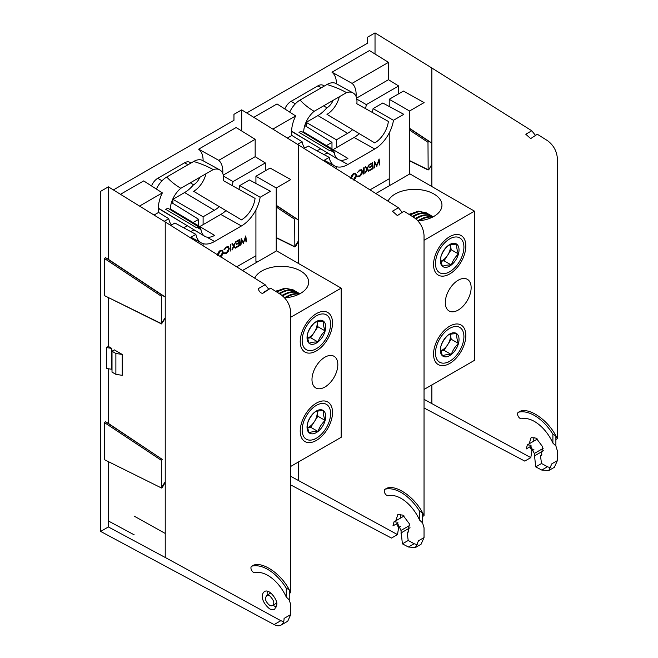 <?xml version="1.0" encoding="UTF-8"?>
<svg xmlns="http://www.w3.org/2000/svg" width="658" height="658" viewBox="0 0 658 658"><rect width="100%" height="100%" fill="white"/><g stroke="black" fill="none" stroke-linecap="round" stroke-linejoin="round"><path stroke-width="0.99" d="M220.298 256.357L222.684 252.376L222.034 250.904L220.348 251.068L217.995 255.098M219.838 250.78L220.348 251.068M221.754 250.788L219.879 250.747M217.543 254.794L217.995 255.057M222.651 251.907L222.059 250.098M243.542 243.419L241.486 240.129L240.976 244.899L240.491 245.179L241.206 238.55L243.493 242.333L245.779 235.909L246.495 241.716L246.01 241.996L245.492 237.809L243.32 243.296M245.936 241.437L245.409 236.814M243.493 242.333L241.165 238.92M243.098 242.909L243.328 242.243M236.345 246.972L238.87 245.483M238.87 243.049L238.87 242.448M238.87 240.499L238.87 239.899M236.345 241.396L238.385 240.219L238.903 240.524L236.345 241.996L236.345 241.354L239.389 239.602L239.389 245.821L236.345 247.572L236.345 246.931L238.903 245.459L238.903 243.073L236.345 244.546L236.345 243.904L238.903 242.432L238.903 240.524M236.345 243.945L238.385 242.769L238.903 243.073M234.939 247.786L235.317 247.572L233.615 245.269M231.978 249.703L233.516 246.034L231.83 243.97L232.389 243.641L233.796 245.376L232.2 243.748M223.481 253.264L226.344 252.869L228.754 248.856L228.129 247.4L225.859 247.293L227.841 247.285M228.721 248.379L228.161 246.602M217.51 255.337C217.666 253.231 218.621 251.595 220.372 250.418L222.338 250.221L223.169 252.104C223.004 254.185 222.059 255.814 220.331 256.982M222.651 251.8L223.169 252.104M241.058 239.882L241.486 240.129M240.548 244.653L240.976 244.899M245.977 241.42L246.495 241.716M238.87 245.524L239.389 245.821M233.557 245.418L235.827 247.869L235.276 248.189L233.796 246.38L232.315 249.9M235.827 247.869L235.317 247.572M233.796 245.376L235.761 241.692L234.075 245.714M230.341 251.035L230.341 244.825L230.826 244.546L230.826 250.756L230.341 251.035M230.341 250.484L230.826 250.756M226.377 247.589L224.419 249.76L224 249.629L226.344 246.972L228.441 246.725L229.239 248.535L228.721 248.231M229.239 248.535L228.556 251.142L226.336 253.511L224 253.56L224.592 253.059L224.074 252.762M225.817 253.215L226.336 253.511M224.419 252.943L226.344 252.869M203.108 243.649L203.108 245.747M236.683 266.835L255.921 255.732M171.491 224.995A26.896 15.529 -60 0 1 168.761 218.695L158.578 212.435A26.641 15.381 -60 0 1 162.353 192.901L139.529 206.077M154.054 215.051L158.578 212.435M168.761 218.695L164.212 221.327M194.612 240.409L195.665 239.8M198.667 225.883L198.667 219.336L193.09 222.552M158.282 208.38L187.448 225.809A26.896 15.529 -60 0 1 183.45 227.627M223.284 175.077L255.164 156.67L255.164 139.315L218.752 160.338A26.641 15.381 -60 0 1 222.749 173.441M265.322 170.825L265.322 162.945L255.164 156.67M223.481 176.073L233.014 181.6A26.896 15.529 -60 0 1 232.175 185.581M265.322 162.945L233.014 181.6M219.303 206.645A26.896 15.529 -60 0 1 214.319 210.297L203.108 216.77L203.108 224.641M419.582 520.075A31.79 18.35 60 0 0 388.319 495.729A3.652 2.106 60 0 1 384.856 493.204A3.652 2.106 60 0 1 385.012 489.264A3.652 2.106 60 0 1 385.358 489.133A39.093 22.569 60 0 1 419.582 511.184L422.568 512.837L422.568 522.88L419.582 520.075L419.582 511.184M199.793 177.331A10.265 5.93 -60 0 1 193.649 184.783L190.269 182.834M170.373 209.713A18.687 10.791 -60 0 1 180.81 188.295L213.217 169.583A18.687 10.791 -60 0 1 219.673 169.854L202.672 160.519A18.268 10.544 120 0 0 193.649 161.481L166.778 177.002A18.268 10.544 120 0 0 156.382 189.068M219.673 169.854A18.687 10.791 -60 0 1 223.523 180.728L255.057 198.412A19.452 11.227 -60 0 1 241.453 219.879L193.649 191.322A18.268 10.544 120 0 0 205.979 173.761M170.751 225.423L174.921 223.013L195.887 234.363A26.896 15.529 120 0 0 201.299 242.892A26.896 15.529 120 0 0 214.582 241.47L241.453 225.957A26.896 15.529 120 0 0 260.14 197.268L239.767 185.581L249.456 179.979L270.487 191.289L260.14 197.268M190.639 231.517A27.406 15.825 120 0 0 193.913 229.955L194.102 229.839M199.793 226.558L220.784 214.442A27.406 15.825 120 0 0 225.965 210.626M238.944 189.372A27.406 15.825 120 0 0 239.767 185.581M180.81 188.295C175.053 184.84 170.381 181.082 166.778 177.002M193.649 161.481C200.731 163.571 207.245 166.268 213.217 169.583M276.228 205.255L298.551 220.052L295.557 218.324L294.677 219.254L294.842 246.964L276.228 237.809M276.228 237.546L294.677 246.618L295.557 246.536L298.551 241.346L298.551 263.513M171.467 202.516L198.667 219.336M120.48 194.307L143.691 180.909L162.353 192.901M218.752 160.338L198.658 149.177L236.132 127.537L255.164 139.315M198.658 149.177A26.164 15.101 -60 0 1 203.108 160.758M193.542 184.725A26.164 15.101 -60 0 1 184.61 192.539L172.881 199.316L203.108 216.77M172.881 199.316L172.881 203.388M191.001 163.019L189.743 162.287A10.265 5.93 120 0 0 184.61 162.797L157.739 178.31A10.265 5.93 120 0 0 151.521 185.951M397.374 215.577L403.987 211.21L397.374 215.577L392.464 211.202L398.46 207.739L298.551 144.982L298.551 241.346M385.012 489.264L387.159 488.088C396.708 484.724 414.647 497.267 422.568 512.837L424.04 515.633L422.568 516.489M424.04 537.602L418.504 540.802L415.445 547.514L421.046 544.281L424.04 537.602L424.04 527.798L422.568 522.88M400.763 514.243A10.232 5.906 -120 0 0 400.549 518.068M400.582 526.565L398.625 527.7L396.593 523.801M395.82 520.799L397.81 514.589L402.877 515.115L409.408 523.85L407.952 532.355L407.129 532.7L408.651 531.82M290.729 476.302L397.473 534.6L391.469 538.071L290.729 484.946M134.224 534.855L108.389 520.98L108.389 461.891L108.389 526.951L165.232 557.474L165.232 482.404L162.238 487.586L161.358 487.677L161.358 460.312L162.238 459.374L105.395 421.696L108.389 423.423L108.389 368.76L108.389 423.423L162.238 459.374M257.163 262.049L255.921 261.275L255.921 209.894M255.921 183.459L255.921 176.254L270.125 168.045L290.795 179.568L276.228 187.974L255.921 176.254M276.228 251.043L276.228 187.974M170.364 208.973L214.582 235.391A19.452 11.227 -60 0 1 204.737 236.288A19.452 11.227 -60 0 1 200.97 229.642A6.128 3.537 120 0 0 199.777 227.545A6.128 3.537 120 0 0 196.676 227.824L165.676 209.302A6.893 3.981 -60 0 1 169.164 208.981L199.777 227.545M104.515 295.639L161.358 323.588L161.358 296.223L162.238 295.294L165.232 297.021L165.232 221.952L108.389 186.847L108.389 259.342L165.232 297.021L165.232 318.316L161.523 323.933L104.515 295.639L104.515 258.545L105.395 257.607L108.389 259.342L108.389 192.81M165.232 317.724L161.778 322.889M108.389 346.453L108.389 297.803L108.389 346.453L111.753 348.395L111.753 369.278L106.448 368.455L106.448 347.572L108.389 346.453M165.232 481.804L161.778 486.978M165.232 533.441L134.224 516.168M190.203 237.645L195.887 234.363M113.382 189.923L233.96 120.315L233.96 114.344L241.708 109.87L241.708 130.991L241.708 115.841M298.551 144.982L241.708 109.87M398.46 207.739L402.104 212.304M398.625 527.7L397.473 534.6M415.445 547.514L408.437 547.02L402.392 543.837L408.215 540.473L407.129 532.7M408.215 540.473L414.153 543.722L417.715 544.914M403.987 211.21L414.153 217.601C420.149 222.067 423.448 227.972 424.04 235.334L424.04 515.633M402.392 543.837L400.977 530.455L396.963 522.115L394.01 521.835L392.949 525.898L398.09 522.929M265.462 598.04L266.663 595.367L269.558 595.671C273.967 600.211 274.929 603.493 272.461 605.524C269.451 607.523 264.541 599.767 265.462 598.04M286.263 597.053A31.79 18.35 60 0 0 255 572.699A3.652 2.106 60 0 1 251.545 570.182A3.652 2.106 60 0 1 251.693 566.242A3.652 2.106 60 0 1 252.039 566.102A39.093 22.569 60 0 1 286.263 588.153L289.249 589.807L289.249 599.857L286.263 597.053L286.263 588.153M273.078 605.163A10.232 5.906 -120 0 0 274.353 606.034A10.232 5.906 -120 0 0 276.426 606.882M267.444 591.221A10.232 5.906 -120 0 0 267.23 595.038M115.882 353.461L115.882 374.344L122.24 375.331L122.24 354.448L115.882 353.461L112.008 351.224L112.008 372.107L115.882 374.344M251.693 566.242L253.84 565.066C263.389 561.702 281.328 574.237 289.249 589.807L290.729 592.603L289.249 593.458M276.73 604.661L274.633 609.333C273.358 610.106 271.664 609.933 269.558 608.798C261.193 601.807 260.831 594.158 264.491 591.558C269.747 588.055 278.342 601.626 276.73 604.661M104.515 459.72L161.523 488.014L104.515 459.72L104.515 422.625L105.395 421.696M165.232 318.316L165.232 482.404M122.24 354.448L114.336 349.883L112.008 351.224M290.729 614.572L284.083 618.413A14.616 8.439 60 0 1 281.056 625.1L287.727 621.251L290.729 614.572L290.729 604.768L289.249 599.857M165.232 221.952L265.141 284.717L268.785 289.273M265.141 284.717L258.273 288.681A4.096 2.361 -120 0 0 260.297 292.292A4.096 2.361 -120 0 0 263.134 293.081L270.668 288.188L280.843 294.578C286.83 299.036 290.129 304.95 290.729 312.311L290.729 592.603M281.056 625.1A14.616 8.439 60 0 1 274.106 624.574L280.843 620.691L165.232 557.474M280.843 620.691L283.59 621.752M111.753 348.395L106.448 347.572M108.389 186.847L100.641 191.322L100.641 531.425L108.389 526.951M263.134 293.081A4.096 2.361 -120 0 0 263.85 292.127L270.668 288.188M274.106 624.574L100.641 531.425M316.375 403.14A22.833 13.185 120 0 0 301.454 423.259A22.833 13.185 120 0 0 304.958 441.559A22.833 13.185 120 0 0 327.791 428.374A22.833 13.185 120 0 0 327.791 402.005A22.833 13.185 120 0 0 316.375 403.14M316.375 313.636A22.833 13.185 120 0 0 301.454 333.762A22.833 13.185 120 0 0 304.958 352.063A22.833 13.185 120 0 0 327.791 338.878A22.833 13.185 120 0 0 327.791 312.509A22.833 13.185 120 0 0 316.375 313.636M324.904 357.195A18.268 10.544 120 0 0 312.969 373.292A18.268 10.544 120 0 0 315.766 387.932A18.268 10.544 120 0 0 334.034 377.388A18.268 10.544 120 0 0 334.034 356.291A18.268 10.544 120 0 0 324.904 357.195M299.456 293.978C294.858 292.942 289.931 294.233 284.659 297.852A27.406 15.825 0 0 0 308.643 282.159A27.406 15.825 0 0 0 284.725 266.465A27.406 15.825 0 0 0 254.72 278.169M290.729 466.423L341.181 437.299L341.181 288.13L290.729 317.255M341.181 288.13L276.59 250.838L242.522 270.504M307.714 338.245L310.716 337.776L317.88 326.722L317.057 321.77A11.433 6.605 -60 0 1 317.074 321.877A11.433 6.605 -60 0 1 314.302 332.249A11.433 6.605 -60 0 1 307.689 338.097M307.607 333.647C307.196 336.32 307.73 339.553 309.211 343.336C311.185 342.333 314.105 341.88 317.987 341.971C319.418 337.751 321.803 334.067 325.142 330.916C323.662 327.149 323.127 323.917 323.539 321.227C319.673 321.137 316.753 321.589 314.763 322.593C311.44 325.718 309.054 329.403 307.607 333.647A13.209 7.625 -60 0 1 314.763 322.593A13.209 7.625 -60 0 1 323.539 321.227A13.209 7.625 -60 0 1 325.142 330.916A13.209 7.625 -60 0 1 317.987 341.971A13.209 7.625 -60 0 1 309.211 343.336A13.209 7.625 -60 0 1 307.607 333.647M317.88 326.722L325.142 330.916M310.716 337.776L317.987 341.971M316.375 348.699A20.11 11.614 -60 0 1 302.154 340.49A20.11 11.614 -60 0 1 316.375 315.865A20.11 11.614 -60 0 1 330.596 324.073A20.11 11.614 -60 0 1 316.375 348.699L314.351 349.875L316.375 348.699M286.008 297.745C290.622 294.768 294.99 293.567 299.102 294.159M284.544 297.72A23.005 14.764 -57.2 0 1 287.135 296.289M282.693 295.935C289.158 291.839 294.825 291.066 299.703 293.632L299.053 293.254C294.184 290.688 288.549 291.436 282.15 295.5M282.043 295.409A23.005 14.764 -57.2 0 1 283.911 294.422M279.74 293.887C286.115 289.948 291.691 289.24 296.47 291.765L297.704 292.596M279.124 293.501C285.457 289.553 291.025 288.854 295.82 291.387L296.47 291.765M279.017 293.427A23.005 14.764 -57.2 0 1 280.678 292.563M276.64 291.938L285.547 288.517L293.246 289.898L294.471 290.729M276.023 291.552L284.889 288.138L293.246 289.898M276.878 290.754A22.948 13.25 -60 0 0 275.809 291.42L285.013 288.122M277.437 290.696A23.005 14.764 122.8 0 0 275.924 291.486M307.714 427.749L310.716 427.281L317.88 416.226L317.057 411.266A11.433 6.605 -60 0 1 317.074 411.382A11.433 6.605 -60 0 1 314.302 421.753A11.433 6.605 -60 0 1 307.689 427.601M307.607 423.143C307.196 425.816 307.73 429.049 309.211 432.841C311.185 431.837 314.105 431.385 317.987 431.475C319.418 427.256 321.803 423.571 325.142 420.421C323.662 416.654 323.127 413.421 323.539 410.732C319.673 410.633 316.753 411.086 314.763 412.089C311.44 415.223 309.054 418.907 307.607 423.143A13.209 7.625 -60 0 1 314.763 412.089A13.209 7.625 -60 0 1 323.539 410.732A13.209 7.625 -60 0 1 325.142 420.421A13.209 7.625 -60 0 1 317.987 431.475A13.209 7.625 -60 0 1 309.211 432.841A13.209 7.625 -60 0 1 307.607 423.143M317.88 416.226L325.142 420.421M310.716 427.281L317.987 431.475M316.375 438.203A20.11 11.614 -60 0 1 302.154 429.995A20.11 11.614 -60 0 1 316.375 405.361A20.11 11.614 -60 0 1 330.596 413.569A20.11 11.614 -60 0 1 316.375 438.203L314.351 439.371L316.375 438.203M449.694 326.171A22.833 13.185 120 0 0 434.774 346.289A22.833 13.185 120 0 0 438.277 364.59A22.833 13.185 120 0 0 461.11 351.405A22.833 13.185 120 0 0 461.11 325.036A22.833 13.185 120 0 0 449.694 326.171M449.694 236.666A22.833 13.185 120 0 0 434.774 256.793A22.833 13.185 120 0 0 438.277 275.093A22.833 13.185 120 0 0 461.11 261.909A22.833 13.185 120 0 0 461.11 235.539A22.833 13.185 120 0 0 449.694 236.666M458.215 280.226A18.268 10.544 120 0 0 446.28 296.322A18.268 10.544 120 0 0 449.085 310.963A18.268 10.544 120 0 0 467.353 300.418A18.268 10.544 120 0 0 467.353 279.321A18.268 10.544 120 0 0 458.215 280.226M432.775 217.008C428.177 215.972 423.25 217.263 417.978 220.882A27.406 15.825 0 0 0 441.962 205.189A27.406 15.825 0 0 0 418.044 189.496A27.406 15.825 0 0 0 388.039 201.192M424.04 389.454L474.492 360.329L474.492 211.16L424.04 240.285M474.492 211.16L409.901 173.868L375.841 193.534M441.033 261.275L444.035 260.807L451.199 249.752L450.376 244.801A11.433 6.605 -60 0 1 450.393 244.908A11.433 6.605 -60 0 1 447.613 255.279A11.433 6.605 -60 0 1 441.008 261.127M440.926 256.678C440.506 259.351 441.049 262.583 442.53 266.367C444.495 265.363 447.424 264.911 451.306 265.001C452.737 260.782 455.122 257.097 458.462 253.947C456.981 250.18 456.446 246.947 456.858 244.258C452.992 244.167 450.064 244.62 448.082 245.623C444.75 248.749 442.365 252.433 440.926 256.678A13.209 7.625 -60 0 1 448.082 245.623A13.209 7.625 -60 0 1 456.858 244.258A13.209 7.625 -60 0 1 458.462 253.947A13.209 7.625 -60 0 1 451.306 265.001A13.209 7.625 -60 0 1 442.53 266.367A13.209 7.625 -60 0 1 440.926 256.678M451.199 249.752L458.462 253.947M444.035 260.807L451.306 265.001M449.694 271.729A20.11 11.614 -60 0 1 435.473 263.521A20.11 11.614 -60 0 1 449.694 238.895A20.11 11.614 -60 0 1 463.915 247.104A20.11 11.614 -60 0 1 449.694 271.729L447.662 272.906L449.694 271.729M419.327 220.775C423.941 217.798 428.309 216.597 432.421 217.189M417.863 220.751A23.005 14.764 -57.2 0 1 420.454 219.32M416.012 218.966C422.477 214.862 428.144 214.097 433.022 216.663L432.372 216.285C427.503 213.718 421.868 214.467 415.469 218.522M415.363 218.44A23.005 14.764 -57.2 0 1 417.221 217.453M413.068 216.918C419.426 212.978 425.002 212.271 429.789 214.796L431.023 215.627M412.443 216.523C418.776 212.583 424.344 211.884 429.139 214.418L429.789 214.796M412.336 216.457A23.005 14.764 -57.2 0 1 413.997 215.594M409.967 214.969L418.866 211.547L426.565 212.929L427.79 213.76M409.342 214.574L418.2 211.16L426.565 212.929M409.136 214.45L418.332 211.152M410.756 213.727A23.005 14.764 122.8 0 0 409.243 214.516M409.128 214.442A22.948 13.25 -60 0 1 410.197 213.784M441.033 350.78L444.035 350.311L451.199 339.257L450.376 334.297A11.433 6.605 -60 0 1 450.393 334.412A11.433 6.605 -60 0 1 447.613 344.784A11.433 6.605 -60 0 1 441.008 350.632M440.926 346.174C440.506 348.847 441.049 352.079 442.53 355.871C444.495 354.868 447.424 354.415 451.306 354.506C452.737 350.286 455.122 346.601 458.462 343.451C456.981 339.684 456.446 336.452 456.858 333.762C452.992 333.664 450.064 334.116 448.082 335.119C444.75 338.245 442.365 341.93 440.926 346.174A13.209 7.625 -60 0 1 448.082 335.119A13.209 7.625 -60 0 1 456.858 333.762A13.209 7.625 -60 0 1 458.462 343.451A13.209 7.625 -60 0 1 451.306 354.506A13.209 7.625 -60 0 1 442.53 355.871A13.209 7.625 -60 0 1 440.926 346.174M451.199 339.257L458.462 343.451M444.035 350.311L451.306 354.506M449.694 361.234A20.11 11.614 -60 0 1 435.473 353.025A20.11 11.614 -60 0 1 449.694 328.391A20.11 11.614 -60 0 1 463.915 336.6A20.11 11.614 -60 0 1 449.694 361.234L447.662 362.402L449.694 361.234M353.617 179.387L356.003 175.406L355.345 173.934L353.667 174.099L351.306 178.121M353.157 173.811L353.667 174.099M355.073 173.819L353.19 173.778M350.854 177.825L351.306 178.088M355.97 174.938L355.378 173.128M376.861 166.449L374.805 163.159L374.295 167.93L373.81 168.209L374.517 161.58L376.812 165.364L379.098 158.94L379.806 164.747L379.321 165.026L378.811 160.84L376.639 166.326M379.255 164.467L378.728 159.845M376.812 165.364L374.484 161.95M376.417 165.939L376.647 165.273M369.664 170.003L372.181 168.514L372.699 168.851L369.664 170.603L369.664 169.961L372.222 168.489L372.222 166.104L369.664 167.576L369.664 166.935L372.222 165.462L372.222 163.554L369.664 165.026L369.664 164.385L372.699 162.633L372.699 168.851M372.181 166.079L372.181 165.479M372.181 163.529L372.181 162.929M369.664 164.426L371.704 163.25L372.222 163.554M369.664 166.976L371.704 165.8L372.222 166.104M368.258 170.817L368.628 170.603L366.934 168.3M365.297 172.733L366.835 169.065L365.149 167L365.7 166.671L367.115 168.407L365.519 166.778M359.161 170.332L361.16 170.315M356.792 176.295L359.663 175.9M362.04 171.409L361.481 169.632M350.829 178.367C350.985 176.262 351.94 174.625 353.691 173.449L355.657 173.251L356.488 175.135C356.323 177.216 355.378 178.844 353.65 180.012M355.97 174.831L356.488 175.135M374.377 162.913L374.805 163.159M373.859 167.683L374.295 167.93M379.296 164.451L379.806 164.747M366.876 168.448L369.146 170.899L368.587 171.22L367.115 169.41L365.634 172.931M369.146 170.899L368.628 170.603M367.115 168.407L369.08 164.722L367.394 168.744M363.66 174.066L363.66 167.856L364.145 167.576L364.145 173.786L363.66 174.066M363.66 173.515L364.145 173.786M362.558 171.565L361.875 174.173L359.655 176.541L357.31 176.591L357.738 175.974L359.655 175.9L362.073 171.886L361.448 170.43L359.696 170.619L357.31 172.659L359.663 170.003L361.76 169.756L362.558 171.565L362.04 171.261M359.136 176.245L359.655 176.541M359.178 170.323L359.696 170.619M336.427 166.68L336.427 168.769M370.002 189.866L389.232 178.762M304.802 148.025A26.896 15.529 -60 0 1 302.08 141.725L291.897 135.466A26.641 15.381 -60 0 1 295.672 115.931L272.848 129.108M287.373 138.073L291.897 135.466M302.08 141.725L297.531 144.349M327.931 163.439L328.975 162.83M331.977 148.914L331.977 142.367L326.409 145.583M291.601 131.411L320.767 148.84A26.896 15.529 -60 0 1 316.761 150.657M356.603 98.108L388.483 79.7L388.483 62.346L352.071 83.369A26.641 15.381 -60 0 1 356.068 96.471M398.641 93.855L398.641 85.976L388.483 79.7M356.792 99.095L366.325 104.63A26.896 15.529 -60 0 1 365.494 108.611M398.641 85.976L366.325 104.63M352.622 129.675A26.896 15.529 -60 0 1 347.638 133.327L336.427 139.8L336.427 147.672M552.901 443.105A31.79 18.35 60 0 0 521.638 418.759A3.652 2.106 60 0 1 518.175 416.234A3.652 2.106 60 0 1 518.323 412.295A3.652 2.106 60 0 1 518.668 412.163A39.093 22.569 60 0 1 552.901 434.214L555.878 435.867L555.878 445.91L552.901 443.105L552.901 434.214M333.104 100.361A10.265 5.93 -60 0 1 326.968 107.813L323.588 105.864M303.692 132.743A18.687 10.791 -60 0 1 314.121 111.325L346.527 92.614A18.687 10.791 -60 0 1 352.992 92.885L335.991 83.55A18.268 10.544 120 0 0 326.968 84.512L300.097 100.032A18.268 10.544 120 0 0 289.701 112.099M352.992 92.885A18.687 10.791 -60 0 1 356.842 103.758L388.376 121.434A19.452 11.227 -60 0 1 374.764 142.909L326.968 114.352A18.268 10.544 120 0 0 339.289 96.792M304.078 148.453L308.24 146.043L329.206 157.394A26.896 15.529 120 0 0 334.618 165.923A26.896 15.529 120 0 0 347.893 164.5L374.764 148.988A26.896 15.529 120 0 0 393.459 120.299L373.086 108.611L382.775 103.01L403.806 114.319L393.459 120.299M323.958 154.548A27.406 15.825 120 0 0 327.223 152.985L327.421 152.87M333.113 149.588L354.094 137.473A27.406 15.825 120 0 0 359.284 133.656M372.264 112.403A27.406 15.825 120 0 0 373.086 108.611M314.121 111.325C308.372 107.871 303.7 104.112 300.097 100.032M326.968 84.512C334.042 86.601 340.564 89.299 346.527 92.614M409.547 128.285L431.862 143.082L428.868 141.355L427.988 142.284L428.152 169.994L409.547 160.84M409.547 160.577L427.988 169.649L428.868 169.567L431.862 164.377L431.862 186.543M304.777 125.546L331.977 142.367M253.799 117.338L277.01 103.939L295.672 115.931M352.071 83.369L331.977 72.207L369.442 50.567L388.483 62.346M331.977 72.207A26.164 15.101 -60 0 1 336.419 83.788M326.861 107.756A26.164 15.101 -60 0 1 317.929 115.569L306.192 122.347L336.427 139.8M306.192 122.347L306.192 126.418M324.32 86.05L323.062 85.318A10.265 5.93 120 0 0 317.929 85.828L291.058 101.34A10.265 5.93 120 0 0 284.84 108.981M530.685 138.608L537.306 134.24L530.685 138.608L525.783 134.232L531.771 130.769L431.862 68.013L431.862 164.377M518.323 412.295L520.478 411.118C530.027 407.754 547.966 420.298 555.878 435.867L557.359 438.664L555.878 439.519M557.359 460.633L551.815 463.832L548.764 470.544L554.357 467.312L557.359 460.633L557.359 450.829L555.878 445.91M534.074 437.274A10.232 5.906 -120 0 0 533.868 441.099M533.901 449.595L531.944 450.73L529.904 446.831M529.139 443.829L531.121 437.619L536.196 438.146L542.727 446.881L541.263 455.385L540.448 455.731L541.97 454.851M424.04 399.332L530.792 457.631L524.788 461.102L424.04 407.976M390.482 185.079L389.232 184.306L389.232 132.924M389.232 106.489L389.232 99.284L403.444 91.075L424.114 102.599L409.547 111.005L389.232 99.284M409.547 174.074L409.547 111.005M303.683 132.003L347.893 158.422A19.452 11.227 -60 0 1 338.056 159.318A19.452 11.227 -60 0 1 334.289 152.672A6.128 3.537 120 0 0 333.096 150.575A6.128 3.537 120 0 0 329.995 150.855L298.995 132.332A6.893 3.981 -60 0 1 302.483 132.011L333.096 150.575M298.551 240.754L295.097 245.919M323.53 160.667L329.206 157.394M246.701 112.954L367.271 43.346L367.271 37.374L375.027 32.9L375.027 54.022M431.862 68.013L375.027 32.9M531.771 130.769L535.423 135.334M531.944 450.73L530.792 457.631M548.764 470.544L541.756 470.051L535.711 466.867L541.526 463.503L540.448 455.731M541.526 463.503L547.472 466.752L551.026 467.945M537.306 134.24L547.472 140.631C553.468 145.097 556.758 151.003 557.359 158.364L557.359 438.664M535.711 466.867L534.296 453.485L530.282 445.145L527.329 444.866L526.268 448.929L531.409 445.96M295.557 218.324L276.228 205.51M294.677 219.254L276.228 207.023M184.61 192.539L214.319 210.297M157.739 178.31L162.032 180.786M187.991 164.755L184.61 162.797M387.159 488.088L385.358 489.133M298.551 461.908L298.551 480.505M200.97 229.642L197.384 227.487M214.582 241.47L206.686 237.069M198.634 232.587L193.913 229.955M241.453 225.957L220.784 214.442M414.153 543.722L408.437 547.02M410.049 527.732L400.862 533.038M400.977 530.455L409.802 525.364M253.84 565.066L252.039 566.102M104.515 422.625L161.358 460.312M104.515 258.545L161.358 296.223M162.238 295.294L105.395 257.607M428.868 141.355L409.547 128.54M427.988 142.284L409.547 130.054M317.929 115.569L347.638 133.327M291.058 101.34L295.343 103.816M321.31 87.785L317.929 85.828M520.478 411.118L518.668 412.163M431.862 384.938L431.862 403.535M334.289 152.672L330.703 150.518M347.893 164.5L340.005 160.1M331.953 155.617L327.223 152.985M374.764 148.988L354.094 137.473M547.472 466.752L541.756 470.051M543.368 450.763L534.181 456.068M534.296 453.485L543.113 448.394M222.034 250.904L221.516 250.608M228.129 247.4L227.61 247.104M158.29 208.125L204.737 236.288M201.299 242.892L190.952 237.209M404.144 515.995L394.01 521.835M272.461 605.524L276.615 603.123M266.663 595.367L270.825 592.965M355.345 173.934L354.835 173.638M361.448 170.43L360.929 170.134M291.601 131.156L338.056 159.318M334.618 165.923L324.271 160.239M537.454 439.026L527.329 444.866"/></g></svg>

